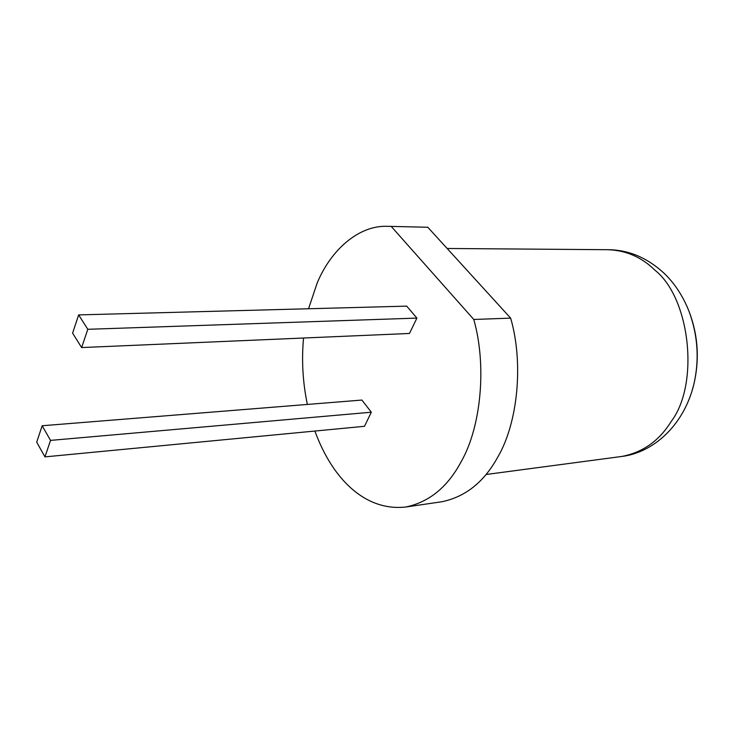 <?xml version="1.0" encoding="UTF-8"?>
<svg xmlns="http://www.w3.org/2000/svg" width="734" height="734" viewBox="0 0 734 734"><rect width="100%" height="100%" fill="white"/><g stroke="black" fill="none" stroke-linecap="round" stroke-linejoin="round"><path stroke-width="1.1" d="M691.584 392.415L693.841 384.387C699.52 359.66 697.878 335.218 688.923 311.06L686.694 305.748M308.537 308.757L317.152 283.085C330.906 249.78 358.743 225.384 386.919 226.301L427.803 227.256L510.653 318.134C523.764 363.165 517.874 423.114 497.661 457.282C484.018 482.064 465.402 496.89 441.795 501.762L405.737 507.02C364.587 511.525 332.016 478.109 314.904 431.051M386.919 226.301L427.803 227.256M510.653 318.134L473.779 319.464C486.917 365.56 481.155 426.913 461.126 461.778C447.612 487.073 429.151 502.157 405.737 507.02M307.353 404.443C302.747 382.276 301.481 360.137 303.555 338.016M371.321 412.205L361.899 400.058L42.159 425.748L50.536 440.391L371.321 412.205L364.495 426.298L44.957 456.878L50.536 440.391M416.903 318.097L406.719 306.133L78.648 314.904L87.805 329.3L416.903 318.097L409.462 333.465L81.63 347.567L87.805 329.3M473.779 319.464L391.305 226.512M42.159 425.748L36.7 442.207L44.957 456.878M78.648 314.904L72.602 333.126L81.63 347.567M621.716 456.465C642.69 452.493 659.15 440.868 671.115 421.582C699.676 384.231 690.299 298.068 654.893 270.158C641.626 257.129 625.946 250.312 607.853 249.707C628.387 249.771 647.149 257.634 664.132 273.296C674.629 283.361 682.886 295.949 688.923 311.06C698.071 334.887 699.713 359.33 693.841 384.387C683.354 427.096 651.709 452.97 621.716 456.465L486.009 474.513M447.153 248.477L607.853 249.707"/></g></svg>
